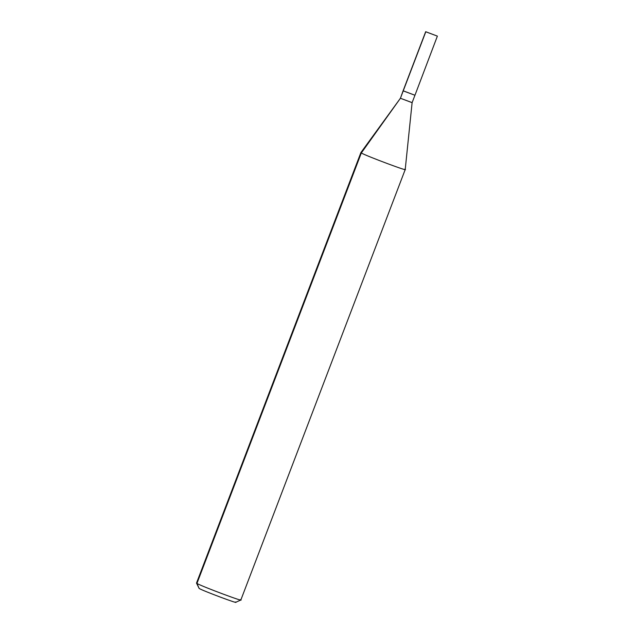 <?xml version="1.0" encoding="UTF-8"?>
<svg xmlns="http://www.w3.org/2000/svg" width="634" height="634" viewBox="0 0 634 634"><rect width="100%" height="100%" fill="white"/><g stroke="black" fill="none" stroke-linecap="round" stroke-linejoin="round"><path stroke-width="0.95" d="M403.113 90.781L425.676 31.7L437.381 36.122L425.794 31.795L437.381 36.122L425.794 31.795L403.232 90.876L414.818 95.203L403.113 90.781L400.419 98.262L360.873 152.612L361.317 152.984L196.944 583.431L196.5 583.066L199.155 588.471C202.928 590.848 241.118 605.105 235.365 601.983C241.118 605.105 202.928 590.848 199.155 588.471L196.5 583.098L360.873 152.62L361.317 152.984L400.419 98.262L361.317 152.984C365.842 155.837 411.672 172.939 404.761 169.191C411.672 172.939 365.842 155.837 361.317 152.984L196.944 583.431C201.469 586.284 247.3 603.386 240.389 599.637C247.3 603.386 201.469 586.284 196.944 583.431L199.155 588.471M403.264 90.789L425.794 31.795L437.381 36.122L425.794 31.795M414.937 95.298L437.381 36.122M403.24 90.876L400.419 98.262L403.24 90.876M411.989 102.581L400.419 98.262L412.108 102.676L405.213 169.547L404.761 169.191M235.713 602.3L240.817 600.026L240.389 599.637M414.929 95.29L412.108 102.676M405.213 169.555L240.841 600.002"/></g></svg>
